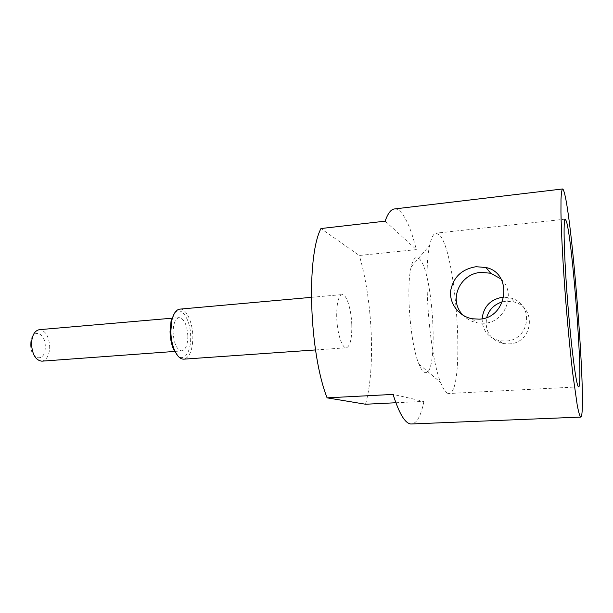 <?xml version="1.0" encoding="UTF-8"?>
<svg xmlns="http://www.w3.org/2000/svg" width="613" height="613" viewBox="0 0 613 613"><rect width="100%" height="100%" fill="white"/><g stroke="black" fill="none" stroke-linecap="round" stroke-linejoin="round"><path stroke-width="0.46" stroke-dasharray="3.06 2.3" d="M447.957 393.393C445.643 392.703 443.214 389.079 440.686 382.535C429.598 356.245 422.947 273.015 429.728 245.3C431.406 237.507 433.521 233.461 436.065 233.17L439.444 234.917C456.884 251.912 465.673 393.692 448.862 393.508L447.957 393.393M501.066 278.999C516.491 292.294 505.648 322.653 484.109 323.273L477.067 322.836C471.757 321.718 467.206 319.273 463.413 315.488M394.404 208.956C396.427 208.742 398.488 209.7 400.58 211.83C406.388 218.182 411.63 230.772 416.304 249.598L359.302 255.491L320.944 228.542M365.524 404.235C375.7 368.612 372.543 299.405 359.302 255.491M351.77 324.392C352.054 338.46 350.245 346.261 346.36 347.778C342.177 348.559 337.211 333.472 336.729 317.764C336.522 303.65 338.322 295.926 342.108 294.585C346.452 293.865 351.264 309.105 351.77 324.392M179.801 309.136C186.283 308.239 192.781 322.415 192.865 336.851C192.666 350.138 189.647 357.578 183.793 359.157M174.284 313.588C180.705 304.546 190.735 319.388 190.681 336.79C191.156 351.64 184.222 362.229 177.64 355.632M187.846 336.07C187.072 324.79 184.161 318.63 179.126 317.588C175.31 318.576 173.303 323.495 173.111 332.353C173.916 343.74 176.812 349.923 181.785 350.912C185.678 349.877 187.701 344.927 187.846 336.07M41.83 361.172C46.695 360.099 49.324 355.364 49.714 346.966C49.017 336.284 45.546 330.522 39.316 329.671M30.65 344.337C30.29 360.666 45.661 362.819 45.27 346.874C45.783 331.127 30.504 327.963 30.65 344.337M395.86 402.749L423.912 401.377L393.086 394.412M423.912 401.377C421.016 415.767 416.901 423.315 411.568 424.02M502.453 301.834L506.131 301.213L514.315 302.086C537.402 307.925 532.605 343.594 508.813 343.893L502.921 343.533C489.91 339.564 484.508 330.874 486.714 317.473M482.125 318.775C482.347 330.392 488.094 337.694 499.357 340.675L505.388 341.035C529.893 340.774 534.865 304.24 511.066 298.125L503.855 297.152M385.156 221.163L416.304 249.598M418.94 258.517C433.483 269.444 439.299 378.803 424.686 372.405C422.824 371.716 420.916 368.972 418.955 364.183C410.411 344.858 405.821 287.305 411.185 266.87C413.193 258.625 415.783 255.843 418.94 258.517M565.24 219.155L436.065 233.17M471.933 318.729L477.067 322.836M311.335 297.343L342.108 294.585M315.526 349.939L346.36 347.778M175.057 351.41L181.785 350.912M172.406 318.17L179.126 317.588M502.921 343.533L499.357 340.675M514.315 302.086L511.066 298.117M578.626 386.857L448.862 393.508M418.955 364.183L440.686 382.535M411.185 266.87L429.728 245.3"/><path stroke-width="0.92" d="M580.549 417.032L580.741 417.085C587.392 416.334 572.956 222.527 564.289 192.582C563.623 190.145 563.033 188.942 562.535 188.973C561.799 189.777 561.286 193.233 561.002 199.34L560.949 212.136C561.278 233.109 563.04 266.111 565.784 301.381C567.975 328.407 570.312 352.598 572.81 373.968L577.27 405.408C578.557 411.944 579.653 415.821 580.549 417.032M578.35 386.703C576.12 384.956 571.078 345.985 567.538 300.477C563.975 254.954 563.117 218.603 565.24 219.155L566.366 221.239C572.603 240.319 583.622 387.562 578.626 386.857L578.35 386.703M463.413 315.488C447.582 300.692 459.827 273.36 481.082 272.433L490.661 273.222L501.066 278.999M476.102 266.709C461.635 269.138 453.137 277.291 450.593 291.167C449.436 303.864 459.037 316.231 471.933 318.729L479.182 319.158C507.886 318.208 513.242 273.03 485.994 267.521L476.102 266.709M562.535 188.973L394.404 208.956C390.918 209.355 387.837 213.424 385.156 221.163L320.944 228.542C306.171 256.916 309.22 352.521 327.089 397.845L393.086 394.412C399.078 413.423 404.978 423.284 410.794 423.997L580.741 417.085M327.089 397.845L365.524 404.235L395.86 402.749M315.526 349.939L183.793 359.157C180.168 359.226 176.973 355.992 174.207 349.464C172.092 344.069 170.958 337.993 170.812 331.258L171.87 320.224C173.571 313.343 176.215 309.642 179.801 309.136L311.335 297.343M177.64 355.632L173.203 348.536C171.234 343.502 170.176 337.855 170.046 331.572L171.035 321.304L174.284 313.588M172.406 318.17L39.316 329.671C34.55 330.698 31.945 335.403 31.501 343.793C32.228 354.552 35.669 360.344 41.83 361.172L175.057 351.41M486.714 317.473C489.113 309.496 494.362 304.286 502.453 301.834M503.855 297.152L502.652 297.221C490.4 299.397 483.557 306.584 482.125 318.775M485.994 267.521L490.661 273.222M171.87 320.224L171.035 321.304M174.207 349.464L173.203 348.536"/></g></svg>
